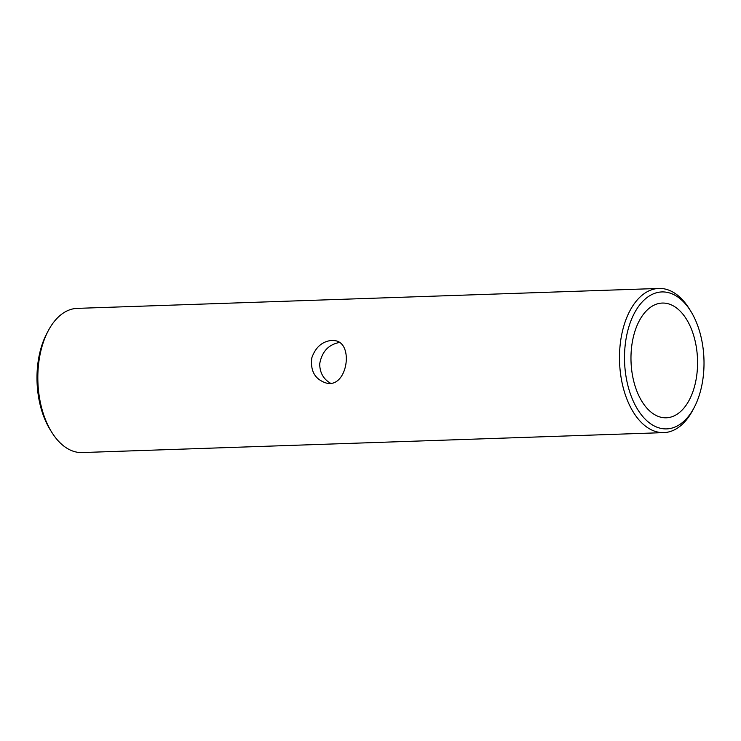 <?xml version="1.0" encoding="UTF-8"?>
<svg xmlns="http://www.w3.org/2000/svg" width="741" height="741" viewBox="0 0 741 741"><rect width="100%" height="100%" fill="white"/><g stroke="black" fill="none" stroke-linecap="round" stroke-linejoin="round"><path stroke-width="1.11" d="M664.955 288.999A72.127 41.792 88 0 0 658.86 288.444A72.127 41.792 88 0 0 619.559 361.96A72.127 41.792 88 0 0 663.797 432.624A72.127 41.792 88 0 0 692.761 410.208A72.127 41.792 88 0 1 663.797 432.624A72.127 41.792 88 0 1 619.559 361.96A72.127 41.792 88 0 1 658.86 288.444A72.127 41.792 88 0 1 664.955 288.999A72.127 41.792 88 0 1 689.287 308.821A72.127 41.792 88 0 0 664.955 288.999M77.203 308.376A72.127 41.792 88 0 0 48.239 330.792A72.127 41.792 88 0 0 51.713 432.179A72.127 41.792 88 0 0 82.14 452.556L663.797 432.624L82.14 452.556A72.127 41.792 88 0 1 51.713 432.179A72.127 41.792 88 0 1 48.239 330.792A72.127 41.792 88 0 1 77.203 308.376L658.86 288.444L77.203 308.376M331.82 340.397C322.215 341.397 315.546 347.205 311.813 357.847C310.201 370.935 314.953 379.318 326.059 382.986C347.196 388.923 354.272 343.426 335.247 340.693L331.82 340.397C322.215 341.397 315.546 347.205 311.813 357.847C310.201 370.935 314.953 379.318 326.059 382.986C347.196 388.923 354.272 343.426 335.247 340.693L331.82 340.397M46.868 333.376A68.524 39.708 88 0 0 50.175 429.697L51.713 432.179L50.175 429.697A68.524 39.708 88 0 1 46.868 333.376L48.239 330.792L46.868 333.376M330.56 383.254C323.437 379.17 319.816 372.723 319.695 363.896C321.872 351.725 328.448 344.584 339.452 342.472C328.448 344.584 321.872 351.725 319.695 363.896C319.816 372.723 323.437 379.17 330.56 383.254M667.706 292.473A68.524 39.708 88 0 0 627.377 383.43A68.524 39.708 88 0 0 694.132 407.624A68.524 39.708 88 0 0 690.825 311.303A68.524 39.708 88 0 0 667.706 292.473A68.524 39.708 88 0 0 627.377 383.43A68.524 39.708 88 0 0 694.132 407.624A68.524 39.708 88 0 0 690.825 311.303A68.524 39.708 88 0 0 667.706 292.473M631.091 353.225A57.409 33.262 88 0 0 666.233 417.804A57.409 33.262 88 0 0 697.568 363.47A57.409 33.262 88 0 0 667.15 303.504A57.409 33.262 88 0 0 662.306 303.06A57.409 33.262 88 0 0 631.091 353.225A57.409 33.262 88 0 0 666.233 417.804A57.409 33.262 88 0 0 697.568 363.47A57.409 33.262 88 0 0 667.15 303.504A57.409 33.262 88 0 0 662.306 303.06A57.409 33.262 88 0 0 631.091 353.225M690.825 311.303L689.287 308.821L690.825 311.303M694.132 407.624L692.761 410.208L694.132 407.624"/></g></svg>
